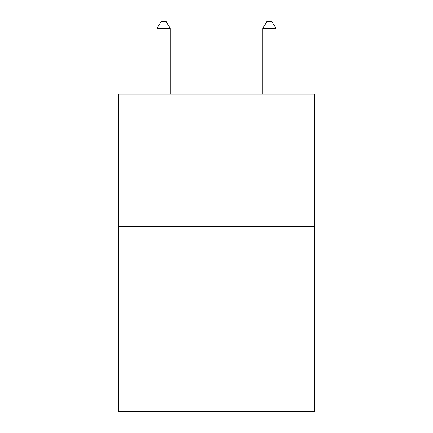 <?xml version="1.0" encoding="UTF-8"?>
<svg xmlns="http://www.w3.org/2000/svg" width="433" height="433" viewBox="0 0 433 433"><rect width="100%" height="100%" fill="white"/><g stroke="black" fill="none" stroke-linecap="round" stroke-linejoin="round"><path stroke-width="0.65" d="M314.32 226.28L314.32 411.35L118.68 411.35L118.68 94.091L314.32 94.091L314.32 226.28L118.68 226.28M170.234 94.091L170.234 28.524L157.011 28.524L157.011 94.091M157.011 28.524L160.979 21.65L166.267 21.65L170.234 28.524M275.989 94.091L275.989 28.524L262.766 28.524L262.766 94.091M262.766 28.524L266.733 21.65L272.021 21.65L275.989 28.524"/></g></svg>
